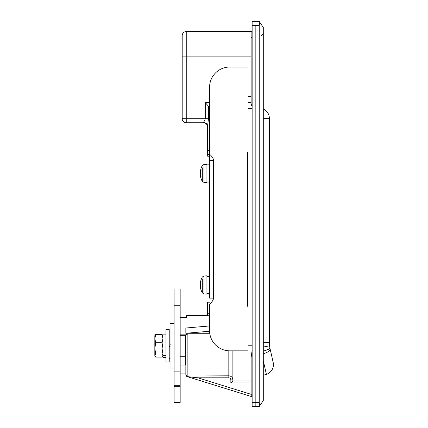 <?xml version="1.0" encoding="UTF-8"?>
<svg xmlns="http://www.w3.org/2000/svg" width="428" height="428" viewBox="0 0 428 428"><rect width="100%" height="100%" fill="white"/><g stroke="black" fill="none" stroke-linecap="round" stroke-linejoin="round"><path stroke-width="0.64" d="M185.843 317.683L185.843 317.078L185.843 317.683M185.843 317.078L186.779 315.366L186.779 317.683L180.167 317.683M180.167 334.14L187.871 334.14L187.871 376.009L228.825 375.816C231.297 376.062 232.645 377.41 232.88 379.871L230.853 379.871C230.74 378.63 230.061 377.945 228.825 377.817L197.929 377.817L187.271 376.635L251.129 396.462L252.14 396.462M209.565 325.965L185.843 328.014L185.843 333.284L209.747 333.284M232.864 380.931L251.129 380.931L251.129 382.942L230.853 382.942L232.88 380.893L232.88 350.848M180.167 373.874L180.167 289.012L174.089 289.012L174.089 402.545L180.167 402.545L180.167 373.874L185.843 373.874M263.29 27.483L263.29 400.517L259.234 406.6L255.179 406.6L255.179 402.545L255.179 406.6L252.14 406.6L252.14 21.4L259.234 21.4L263.29 27.483M185.843 372.002L185.843 374.12M185.843 373.992L185.843 374.698A2.028 2.028 0 0 0 187.271 376.635A2.028 2.028 0 0 1 185.843 374.698A2.028 1.749 0 0 0 187.346 376.389L187.871 376.009A2.028 2.017 180 0 1 185.843 373.992L185.843 334.915A2.028 0.776 0 0 1 187.871 334.14M252.14 106.781L251.129 104.041L251.129 31.538L252.14 32.202M259.753 22.17L259.234 25.455L255.179 25.455L255.179 402.545L259.234 402.545L259.753 405.83M209.565 156.22L207.666 156.22L207.537 126.822A4.055 4.055 0 0 0 203.482 122.766L186.25 122.766A4.055 4.055 0 0 1 182.194 118.711L182.194 35.594C182.435 33.127 183.789 31.779 186.25 31.538L186.25 56.881L251.129 56.881M259.234 25.455L259.234 402.545M247.475 161.618L248.085 161.838L247.475 161.624M252.14 396.398L251.504 396.419M252.14 396.103L251.129 394.338L251.129 357.599L252.14 350.163M251.129 380.931L251.129 360.986L252.14 360.986M185.238 364.603L185.843 364.603M185.238 337.981L185.843 337.981M209.565 302.189L207.537 302.189L207.537 313.74L209.565 313.74M209.565 315.741L207.537 315.741L207.537 313.74M185.843 333.284L209.576 331.229M197.929 375.816L197.929 377.817L251.129 394.338M207.537 126.822A4.055 4.055 0 0 0 203.482 122.766L205.349 118.711L205.349 102.667L209.565 107.498M205.039 119.968L203.792 121.852M208.473 106.626L208.473 118.711L207.537 126.276A4.055 3.782 180 0 0 203.482 122.494M209.565 151.549A4.055 4.055 0 0 1 207.537 148.04L209.565 148.04M207.666 154.337L209.565 154.337M182.194 56.881L186.25 56.881L186.25 122.766A4.055 4.055 0 0 1 182.194 118.711L208.473 118.711M252.14 36.931A2.028 1.733 180 0 0 251.129 38.429M269.619 346.215L269.373 118.31L269.373 342.352L269.865 347.793L273.171 362.441A10.138 10.138 0 0 1 266.393 374.345A30.003 30.003 0 0 1 263.29 375.163M266.393 374.345L263.29 360.74M263.29 353.806A10.138 3.14 167.1 0 0 270.132 349.12L270.079 348.857M263.29 109.017A10.138 10.138 0 0 1 269.373 118.31A10.138 10.138 0 0 0 263.29 109.017A10.138 10.138 0 0 1 269.373 118.31L263.29 118.31M269.811 347.488L269.57 345.819L263.29 347.049M269.865 347.793A10.138 2.177 169.7 0 1 263.29 351.099M185.238 362.505L185.843 362.505M169.221 345.171L170.237 344.722M170.237 346.835L169.221 346.391M170.237 358.915L169.221 357.926M174.089 371.119L180.167 371.119M209.565 154.192L209.565 87.291A20.271 20.271 0 0 1 229.841 67.014L248.085 67.014L248.085 152.165L247.475 152.165L247.475 306.245L248.085 306.245L248.085 350.848L229.841 350.848A20.271 20.271 0 0 1 209.565 330.571L209.565 304.217C211.93 302.189 213.283 300.162 213.62 298.134L209.565 298.134L209.565 154.192C211.93 156.22 213.283 158.248 213.62 160.275L213.62 298.134M202.316 279.345L202.316 292.891L203.974 293.924L206.927 294.079L206.927 275.835L203.974 275.99L203.974 293.924M202.316 292.891A16.221 16.221 0 0 1 200.325 286.642L200.63 286.642A16.189 11.444 0 0 1 200.352 285.39A16.189 11.444 180 0 0 201.048 287.744A16.034 10.149 144.8 0 0 201.021 288.472A16.034 10.149 144.8 0 0 201.048 289.178A16.189 11.444 180 0 1 200.352 286.824L200.689 286.824M203.974 275.99L202.316 277.023A16.221 16.221 0 0 0 200.325 283.272L200.63 283.272A16.189 11.444 0 0 0 200.352 284.529L200.352 285.39M200.689 283.095L200.352 283.095A16.189 11.444 0 0 1 201.048 280.741A16.034 10.149 35.2 0 0 201.048 282.175A16.189 11.444 180 0 0 200.352 284.529M202.316 167.84L202.316 181.386L203.974 182.419L206.927 182.574L206.927 164.331L203.974 164.486L203.974 182.419M202.316 181.386A16.221 16.221 0 0 1 200.325 175.138L200.63 175.138A16.189 11.444 0 0 1 200.352 173.88A16.189 11.444 180 0 0 201.048 176.24A16.034 10.149 144.8 0 0 201.021 176.967A16.034 10.149 144.8 0 0 201.048 177.674A16.189 11.444 180 0 1 200.352 175.314L200.689 175.314M203.974 164.486L202.316 165.518A16.221 16.221 0 0 0 200.325 171.767L200.63 171.767A16.189 11.444 0 0 0 200.352 173.024L200.352 173.88M200.689 171.591L200.352 171.591A16.189 11.444 0 0 1 201.048 169.231A16.034 10.149 35.2 0 0 201.048 170.665A16.189 11.444 180 0 0 200.352 173.024M165.978 355.326L162.934 355.326L162.934 357.439L165.978 357.439M165.978 334.124L162.934 334.124L162.934 355.326M162.934 354.02L165.978 354.02M155.032 356.273L154.829 355.572L155.733 354.058L154.829 348.403L155.733 342.748L154.829 338.612L155.733 334.471L154.829 335.643L154.829 355.572L155.733 357.086L162.03 357.086L162.726 356.273L162.934 355.572L162.03 354.058L162.934 348.403L162.03 342.748L162.934 338.612L162.03 334.471L162.934 335.643M155.733 334.471L162.03 334.471M155.733 342.748L162.03 342.748M155.733 354.058L162.03 354.058M180.167 335.306L185.238 335.306L185.238 365.041L180.167 365.041M185.238 356.251L180.167 356.251M174.089 323.477L170.034 323.477L170.034 368.08L174.089 368.08M165.978 345.781L165.978 361.997L169.221 361.997L169.221 329.56L165.978 329.56L165.978 345.781M252.14 25.455L255.179 25.455L255.179 402.545L252.14 402.545M255.179 21.4L252.14 21.4M228.825 377.817L228.825 350.821M205.349 102.667L209.565 102.667M248.085 96.584L251.129 96.584M252.14 108.578L248.085 108.578M248.085 161.838L248.085 306.245M252.14 345.781L248.085 345.781M230.853 382.942L230.853 379.871M251.129 102.581L248.085 102.581M186.25 122.766A4.055 4.055 0 0 1 182.194 118.711M185.843 374.698A2.028 2.028 0 0 0 187.271 376.635M252.14 67.014L251.129 67.014M269.373 342.352L263.29 342.352M174.089 386.329L180.167 386.329M174.089 385.312L180.167 385.312M174.089 356.931L180.167 356.931M174.089 305.234L180.167 305.234M209.565 160.275L213.62 160.275M186.779 315.366L207.537 315.366M186.25 31.538L252.14 31.538M261.262 35.289C261.759 35.802 262.434 35.128 263.29 33.261M169.221 357.942L170.034 358.755M206.927 276.344L209.565 276.344M206.927 293.576L209.565 293.576M206.927 164.839L209.565 164.839M206.927 182.071L209.565 182.071M162.934 355.914L162.731 356.273"/></g></svg>
